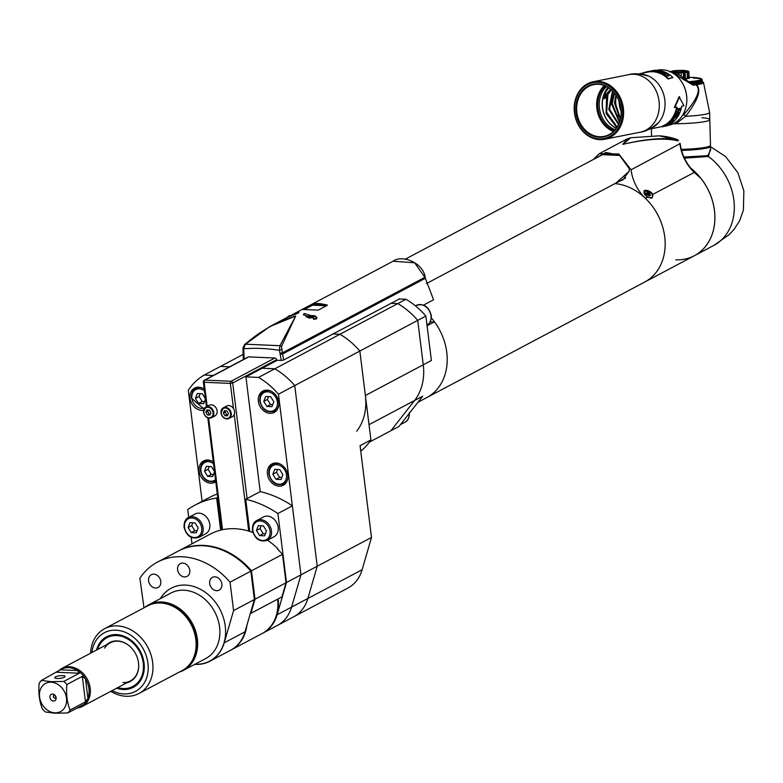 <?xml version="1.0" encoding="UTF-8"?>
<svg xmlns="http://www.w3.org/2000/svg" width="783" height="783" viewBox="0 0 783 783"><rect width="100%" height="100%" fill="white"/><g stroke="black" fill="none" stroke-linecap="round" stroke-linejoin="round"><path stroke-width="1.17" d="M431.325 317.947A53.469 43.036 62.1 0 1 426.735 397.607A53.469 43.036 62.1 0 0 434.448 321.842L427.068 325.757M614.998 183.604A53.469 43.036 62.1 0 1 662.535 226.473A53.469 43.036 62.1 0 1 644.693 282.056A53.469 43.036 -117.9 0 0 645.407 198.314A39.679 31.937 62.1 0 1 631.069 169.774L618.834 154.016L599.386 153.625L593.387 159.438M595.423 158.362L605.954 152.45L619.49 155.249L629.219 168.541L629.278 171.232L615.859 183.144M678.215 140.911A1.723 1.37 -83.8 0 0 677.334 139.619L678.215 140.911C664.982 137.749 646.523 138.894 622.837 144.346L627.105 138.924L599.386 153.625M627.105 138.924L630.648 137.739L659.051 135.841A76.489 61.563 62.1 0 1 677.334 139.619C664.033 137.319 645.867 138.894 622.837 144.346L630.697 137.73M417.965 402.256L694.433 255.689A53.469 43.036 -117.9 0 0 701.059 178.495L694.247 172.426L652.787 194.399L652.21 197.874L650.869 198.177L646.66 196.67L644.213 190.494L652.347 193.655L652.787 194.399M652.347 193.655A5.608 3.024 -147.7 0 0 644.419 190.621A5.608 3.024 32.3 0 0 644.008 190.925M677.667 139.697L659.051 135.841M619.519 181.206L622.876 179.904L629.307 170.841M619.833 155.445L601.52 154.652L598.721 156.61M644.194 192.011A4.825 2.603 32.3 0 0 644.047 192.207A4.825 2.603 32.3 0 0 643.9 192.52M650.614 198.177A4.825 2.603 32.3 0 0 651.613 197.913A4.825 2.603 -147.7 0 0 652.21 197.375A4.825 2.603 -147.7 0 0 652.317 197.15M644.311 191.786A4.825 2.603 32.3 0 1 644.908 191.248A4.825 2.603 -147.7 0 1 650.379 192.569A4.825 2.603 -147.7 0 1 652.474 196.944A4.825 2.603 -147.7 0 1 651.887 197.482A4.825 2.603 32.3 0 1 646.415 196.151A4.825 2.603 32.3 0 1 644.311 191.786L644.047 192.207M648.862 195.877L649.821 194.096L649.127 193.479L648.187 194.947L646.983 194.321M648.882 195.584L649.802 194.125L650.526 195.437L649.518 195.975L647.658 195.251L646.249 193.284L647.267 192.745L649.127 193.479M648.901 195.554L648.187 194.947M675.739 259.799A53.469 43.036 -117.9 0 0 694.394 255.708A53.469 43.036 -117.9 0 0 714.801 214.571A53.469 43.036 -117.9 0 0 689.666 167.317M684.44 158.156L708.39 156.473L710.572 148.3M683.931 157.04L707.842 155.651L710.612 150.023L710.514 146.392A29.323 3.23 -1.5 0 0 710.132 145.883M681.533 150.395A29.323 3.23 -1.5 0 0 710.514 146.392M675.944 123.743A29.323 3.23 -1.5 0 0 709.799 119.652A29.323 3.23 178.5 0 1 675.964 123.743L685.644 116.275C698.142 100.028 701.715 89.516 696.361 84.73A1.38 0.959 -97.7 0 0 695.421 83.752L692.583 84.29M682.14 115.904L683.999 114.308L685.644 116.275A29.323 3.23 -1.5 0 0 709.604 112.449L703.506 82.548A24.048 2.643 178.5 0 1 696.361 84.73L693.161 85.21L671.207 72.153M683.999 114.308C697.516 98.912 701.431 89.037 695.715 84.691A1.38 1.155 -101.3 0 0 694.648 83.879M675.964 123.743L673.165 123.783M672.088 71.087A7.761 0.852 178.5 0 0 674.995 72.085A7.761 0.852 -1.5 0 0 684.254 71.762A7.761 0.852 -1.5 0 0 686.221 70.705A7.761 0.852 -1.5 0 0 683.334 70.421A7.761 0.852 178.5 0 0 672.088 71.087L670.708 71.459M675.925 71.899A6.039 0.666 178.5 0 1 673.126 71.41A6.039 0.666 178.5 0 1 676.258 70.744A6.039 0.666 178.5 0 1 682.404 70.607A6.039 0.666 -1.5 0 1 685.203 71.087A6.039 0.666 -1.5 0 1 682.071 71.752A6.039 0.666 -1.5 0 1 675.925 71.899M672.333 72.408L673.625 72.809A9.748 1.077 178.5 0 0 673.948 72.819A9.748 1.077 -1.5 0 0 674.271 72.839L678.372 72.868A9.748 1.077 -1.5 0 0 679.135 72.848L683.334 72.643A9.748 1.077 -1.5 0 0 684.009 72.584L687.18 72.183A9.748 1.077 -1.5 0 0 687.591 72.095L688.883 71.615A9.748 1.077 -1.5 0 0 688.923 71.527L687.885 71.116M678.421 74.708L678.372 72.868M676.492 72.574L676.522 73.876M683.461 77.409L683.334 72.643M684.156 77.84L684.009 72.584M688.923 71.527L689.089 77.85A9.748 1.077 178.5 0 1 689.06 77.938L687.768 78.427A9.748 1.077 178.5 0 1 687.357 78.506L687.18 72.183M687.768 78.427L687.591 72.095M689.06 77.938L688.883 71.615M679.194 75.07L679.135 72.848M685.203 72.124L685.379 78.623M687.357 78.506L685.438 78.662M681.102 72.467L681.2 76.108M687.689 71.635L687.865 78.173M670.659 71.488L669.465 71.948M685.693 78.838A10.345 1.135 -1.5 0 0 689.079 77.458M689.51 82.401L689.617 81.618L690.4 82.381M690.929 82.822L691.086 81.51L691.81 83.595M692.329 84.055L692.25 81.363L693.082 82.068L693.141 84.045A22.854 2.515 178.5 0 0 693.611 83.987L693.484 81.236L694.325 81.931L694.384 83.898A22.854 2.515 178.5 0 0 694.824 83.85L694.638 81.089L695.5 81.775L695.549 83.752A22.854 2.515 178.5 0 0 695.97 83.693L695.725 80.943L696.586 81.618L696.645 83.595A22.854 2.515 178.5 0 0 697.027 83.536L696.723 80.786L697.604 81.461L697.653 83.429A22.854 2.515 178.5 0 0 698.005 83.37L697.643 80.62L698.524 81.285L698.573 83.262A22.854 2.515 178.5 0 0 698.886 83.204L698.475 80.453L699.346 81.119L699.395 83.086A22.854 2.515 178.5 0 0 699.679 83.027L699.209 80.287L700.08 80.943L700.129 82.92A22.854 2.515 178.5 0 0 700.374 82.851L699.855 80.111L700.707 80.766L700.756 82.734A22.854 2.515 178.5 0 0 700.961 82.675L700.394 79.944L701.235 80.58L701.284 82.558A22.854 2.515 178.5 0 0 701.451 82.489L700.834 79.768L701.646 80.404L701.705 82.381A22.854 2.515 178.5 0 0 701.832 82.313L701.167 79.592L701.96 80.218L702.018 82.195A22.854 2.515 178.5 0 0 702.106 82.127L701.402 79.416L702.165 80.042L702.214 82.019A22.854 2.515 178.5 0 0 702.263 81.951L701.519 79.24L702.253 79.866L702.302 81.843A22.854 2.515 178.5 0 0 702.312 81.775L701.637 79.073A22.257 2.447 178.5 0 1 701.627 79.249M702.312 81.775L702.253 79.807A22.854 2.515 178.5 0 1 702.253 79.807L701.637 79.093A22.257 2.447 178.5 0 0 701.548 78.926L701.539 78.907A22.257 2.447 178.5 0 0 701.353 78.76L701.323 78.74A22.257 2.447 178.5 0 0 701.049 78.603L701.734 79.289L701.049 78.603A22.257 2.447 178.5 0 0 700.638 78.447L700.589 78.427A22.257 2.447 178.5 0 0 700.119 78.3L700.071 78.28A22.257 2.447 178.5 0 0 699.513 78.153L699.806 78.74L699.444 78.143A22.257 2.447 178.5 0 0 698.798 78.026L699.043 78.613L698.045 77.908M698.72 78.016A22.257 2.447 178.5 0 0 697.986 77.899L698.739 78.564L697.907 77.889A22.257 2.447 178.5 0 0 697.095 77.781L697.222 78.369L696.136 77.683M696.997 77.771A22.257 2.447 178.5 0 0 696.107 77.683L696.85 78.329L696.107 77.683L696.185 78.261L696.009 77.674L694.913 77.576L695.059 78.173L694.932 77.576L693.777 77.488L693.865 78.085L693.787 77.488L689.069 77.223M702.018 79.455L701.353 78.76L702.018 79.455M701.343 79.132L700.638 78.447L701.343 79.132M700.844 78.975L700.119 78.3L700.844 78.975M699.513 78.153L700.247 78.829L698.867 78.036M699.542 78.692L698.798 78.026L699.542 78.692M697.839 78.447L697.095 77.781L697.839 78.447M695.04 77.586L695.774 78.231L695.04 77.586A22.257 2.447 178.5 0 1 696.009 77.674M693.904 77.497L694.629 78.134L693.904 77.497A22.257 2.447 178.5 0 1 694.932 77.576M692.691 77.419L693.405 78.055L692.691 77.419A22.257 2.447 178.5 0 1 693.787 77.488M691.086 81.51A22.257 2.447 178.5 0 0 692.25 81.393L692.329 84.035L693.141 84.045M693.601 83.898L694.384 83.898M694.824 83.752L695.549 83.752M695.96 83.605L696.645 83.595M697.027 83.448L697.653 83.429M698.005 83.282L698.573 83.262M698.886 83.106L699.395 83.086M690.968 81.501L690.998 82.881M681.259 149.367A29.323 3.23 -1.5 0 0 710.494 145.364L709.799 119.652A29.323 3.23 -1.5 0 0 701.979 117.675M686.476 104.403A27.601 23.089 -101.3 0 0 686.838 98.629A27.601 23.089 -101.3 0 0 682.12 82.567M618.785 116.285A24.576 20.564 78.7 0 1 618.041 114.944M616.035 96.984A24.576 20.564 -101.3 0 0 620.684 117.626M611.141 89.624A21.738 18.185 -101.3 0 0 609.184 92.423L607.001 93.334L603.184 98.795L606.12 91.337L608.763 87.833M614.146 92.658L611.406 103.571L619.412 122.354M607.001 93.334L610.662 89.233M606.463 90.936L605.748 91.073A24.498 20.495 78.7 0 1 606.825 89.399L608.283 87.52M608.352 87.569L606.825 89.399M617.131 127.012L606.668 112.302L607.99 93.206M620.273 119.584L614.469 102.955L615.908 94.997M612.531 90.906L608.773 109.375L618.501 124.526M606.766 94.361L606.091 113.232L616.838 127.472M616.26 128.314A24.665 20.642 78.7 0 1 602.196 104.805A24.665 20.642 -101.3 0 1 608.107 87.412M616.319 128.226A24.576 20.564 78.7 0 1 602.313 104.795A24.576 20.564 78.7 0 1 605.386 91.484L605.748 91.073M606.13 90.231A24.576 20.564 78.7 0 1 608.205 87.471M612.932 91.308L609.556 109.209L618.736 124.017M620.479 118.722L615.252 102.798L616.387 95.741M619.637 121.717L612.189 103.415L614.586 93.187M603.184 98.795L604.779 98.482L611.415 89.869M616.789 127.541L606.081 113.466L606.61 94.557M606.12 91.337L605.386 91.484M606.571 86.551A24.665 20.642 -101.3 0 0 599.23 105.392A24.665 20.642 78.7 0 0 615.174 129.694M614.342 130.624A25.467 21.307 78.7 0 1 597.82 105.509A25.467 21.307 -101.3 0 1 605.445 86.013M620.41 119.016A26.387 22.081 78.7 0 1 604.065 136.389A26.387 22.081 78.7 0 1 576.66 109.542A26.387 22.081 78.7 0 1 593.749 84.623A26.387 22.081 78.7 0 1 615.507 94.41M575.769 109.61A26.886 22.501 78.7 0 1 590.069 85.132A26.886 22.501 78.7 0 1 615.428 94.303A26.886 22.501 78.7 0 1 621.115 111.587A26.886 22.501 78.7 0 1 620.381 119.143A26.886 22.501 78.7 0 1 595.892 136.898A26.886 22.501 78.7 0 1 575.769 109.61M622.436 111.646A28.462 23.813 78.7 0 1 599.201 138.885A28.462 23.813 78.7 0 1 574.448 109.551A28.462 23.813 78.7 0 1 597.683 82.323A28.462 23.813 78.7 0 1 622.436 111.646M623.63 111.587A29.323 24.537 78.7 0 1 604.642 139.266A29.323 24.537 78.7 0 1 574.184 109.434A29.323 24.537 78.7 0 1 593.171 81.755A29.323 24.537 78.7 0 1 623.63 111.587M656.947 70.274L657.612 70.137A28.119 23.529 -101.3 0 1 662.359 69.775A28.119 23.529 78.7 0 1 686.622 95.918A28.119 23.529 78.7 0 1 668.604 125.29L667.938 125.417M651.025 128.295A28.119 23.529 78.7 0 0 664.454 97.66A28.119 23.529 78.7 0 0 640.592 74.111A28.119 23.529 -101.3 0 0 640.23 74.101M652.102 70.715A28.638 23.96 -101.3 0 1 652.405 70.646A28.638 23.96 -101.3 0 1 657.231 70.284A28.638 23.96 -101.3 0 1 672.969 77.654L668.105 78.975A28.119 23.529 -101.3 0 0 652.63 71.713A28.119 23.529 -101.3 0 0 647.884 72.075L638.497 73.945M662.32 126.758A28.638 23.96 -101.3 0 0 674.682 114.788A28.638 23.96 -101.3 0 0 677.08 107.134L674.32 107.486L679.125 96.73L683.98 105.754L681.68 106.214A28.638 23.96 -101.3 0 1 679.292 113.868A28.638 23.96 -101.3 0 1 666.93 125.848L662.32 126.758L662.124 126.278A28.119 23.529 -101.3 0 0 674.29 114.514A28.119 23.529 -101.3 0 0 676.6 107.232M668.105 78.975L668.369 78.574A28.638 23.96 -101.3 0 0 652.63 71.194A28.638 23.96 -101.3 0 0 647.795 71.566A28.638 23.96 -101.3 0 0 645.662 72.114L642.442 73.162M645.809 72.613L645.662 72.114M643.489 73.073L643.362 72.574M672.969 77.654L668.369 78.574M648.089 71.507A28.638 23.96 -101.3 0 1 648.373 71.449A28.638 23.96 -101.3 0 1 648.422 71.439L651.113 71.096A28.638 23.96 -101.3 0 1 652.092 71.067L655.518 70.382A28.638 23.96 -101.3 0 0 654.862 70.401L651.887 71.067M651.877 70.999L652.161 70.705A28.638 23.96 -101.3 0 0 651.799 70.773A28.638 23.96 -101.3 0 0 651.339 70.871M656.389 70.392L655.958 70.48A28.638 23.96 -101.3 0 1 659.237 70.842L658.072 71.077A28.638 23.96 -101.3 0 0 655.224 70.734L654.794 70.813A28.638 23.96 -101.3 0 1 657.632 71.165L656.683 71.351A28.638 23.96 -101.3 0 0 653.404 70.989L652.963 71.077A28.638 23.96 -101.3 0 1 656.898 71.576L660.323 70.891A28.638 23.96 -101.3 0 0 656.389 70.392L656.399 70.499M658.572 71.635L659.169 72.212A28.638 23.96 -101.3 0 1 661.694 73.25L665.119 72.565A28.638 23.96 -101.3 0 0 664.493 72.281L662.966 72.584A28.638 23.96 -101.3 0 0 661.058 71.84L658.532 71.889M663.69 73.426L667.556 73.905A28.638 23.96 -101.3 0 1 668.349 74.424L669.083 75.422L667.625 76L664.924 75.099A28.638 23.96 -101.3 0 0 664.141 74.591L663.426 73.553L665.09 73.661M659.423 72.105A28.638 23.96 -101.3 0 1 661.439 72.888L662.526 72.672A28.638 23.96 -101.3 0 0 660.519 71.889L659.217 71.811L659.394 72.29M667.057 75.559L668.339 75.217L667.909 74.512A28.638 23.96 -101.3 0 0 667.126 73.993L664.297 73.759L664.571 74.502A28.638 23.96 -101.3 0 1 665.364 75.021L666.862 75.941M668.153 74.865L668.868 75.853M664.111 73.876L663.925 74.493M667.928 75.775L666.979 75.961M674.78 107.594L679.566 96.73M676.473 112.772L680.437 109.248A28.638 23.96 -101.3 0 0 680.711 108.162L677.285 108.837A28.638 23.96 -101.3 0 1 677.109 109.571L680.016 108.984L676.169 112.517A28.638 23.96 -101.3 0 1 675.768 113.535L679.194 112.86A28.638 23.96 -101.3 0 0 679.468 112.175L676.15 112.576M678.792 113.75L678.362 113.838A28.638 23.96 -101.3 0 1 676.649 116.99L675.475 117.215A28.638 23.96 -101.3 0 0 676.992 114.504L676.551 114.592A28.638 23.96 -101.3 0 1 675.044 117.303L674.094 117.489A28.638 23.96 -101.3 0 0 675.807 114.338L675.377 114.426A28.638 23.96 -101.3 0 1 673.272 118.174L676.698 117.489A28.638 23.96 -101.3 0 0 678.792 113.75M673.82 118.722L671.804 120.132A28.638 23.96 -101.3 0 1 669.925 122.148L673.351 121.463A28.638 23.96 -101.3 0 0 673.84 120.983L672.313 121.287A28.638 23.96 -101.3 0 0 673.693 119.76L672.108 119.819M674.055 118.996L673.693 119.76M671.285 123.205A28.638 23.96 -101.3 0 1 670.561 123.724L667.899 124.898L666.431 125.074L667.136 124.409A28.638 23.96 -101.3 0 0 667.86 123.89L670.424 122.53L671.794 122.314L671.168 122.99M672.235 119.975A28.638 23.96 -101.3 0 1 670.777 121.59L671.873 121.375A28.638 23.96 -101.3 0 0 673.331 119.75L673.478 119.496M668.3 123.802A28.638 23.96 -101.3 0 1 667.576 124.321L670.121 123.812A28.638 23.96 -101.3 0 0 670.855 123.293L671.002 122.745L668.212 123.655M679.194 112.86L678.792 112.605A28.119 23.529 -101.3 0 0 678.93 112.282M678.792 112.605L675.915 113.183M680.016 108.984L677.178 109.287M680.437 109.248L680.016 109.062A28.119 23.529 -101.3 0 0 680.221 108.26M680.016 109.062L678.107 110.785M676.698 117.489L673.576 117.704M673.723 118.634L673.37 119.388M671.599 122.197L671.041 122.765M625.705 177.907L426.383 283.593M405.144 259.242L604.965 153.331M398.831 298.959L405.946 299.263L397.803 303.579A70.724 56.924 62.1 0 1 417.721 320.364L423.26 364.8A53.469 43.036 62.1 0 1 414.579 400.514L390.893 430.728L414.579 400.514A53.469 43.036 -117.9 0 0 423.26 364.8L417.721 320.364A70.724 56.924 -117.9 0 0 397.803 303.579L390.697 303.266L397.803 303.579L339.93 334.263L332.814 333.959L339.93 334.263A70.724 56.924 -117.9 0 1 359.847 351.048A70.724 56.924 -117.9 0 0 339.93 334.263L274.813 368.783L262.197 368.235L277.26 360.249M405.946 299.263A70.724 56.924 62.1 0 1 425.864 316.048L359.847 351.048L365.377 395.484A53.469 43.036 -117.9 0 1 356.696 431.198M369.018 424.67L422.712 396.198L399.036 426.412L369.351 442.15M425.864 316.048L431.394 360.483L365.377 395.484M430.21 321.764A12.078 9.719 -117.9 0 0 434.448 321.842M248.084 394.25L245.921 376.868L258.537 377.416A70.724 56.924 62.1 0 1 278.454 394.201L294.731 385.569A70.724 56.924 -117.9 0 0 274.813 368.783A70.724 56.924 62.1 0 1 294.731 385.569L359.847 351.048L370.917 439.909L360.063 445.664L371.494 537.451L362.137 569.701A41.401 33.317 -117.9 0 1 347.799 588.111L293.537 616.877A41.401 33.317 -117.9 0 0 307.866 598.476L317.232 566.217L294.731 385.569L317.232 566.217L371.494 537.451M202.122 501.345L188.282 390.277A70.724 56.924 62.1 0 1 204.216 375.047L220.493 366.424L229.625 366.816L220.493 366.424L243.219 354.376M370.917 439.909A70.724 56.924 62.1 0 1 360.748 451.174M278.454 394.201L300.956 574.849L291.589 607.099A41.401 33.317 62.1 0 1 277.26 625.509L293.537 616.877A41.401 33.317 62.1 0 0 307.866 598.476L362.137 569.701M204.216 375.047L213.348 375.449M258.361 401.288A12.078 9.719 -117.9 0 0 274.197 412.396A12.078 9.719 -117.9 0 0 278.719 402.178A12.078 9.719 -117.9 0 0 262.882 391.06A12.078 9.719 -117.9 0 0 258.361 401.288M204.236 389.073A12.078 9.719 -117.9 0 0 194.536 388.084A12.078 9.719 -117.9 0 0 190.005 398.312A12.078 9.719 -117.9 0 0 203.6 410.204M213.309 461.931A12.078 9.719 -117.9 0 0 203.609 460.942A12.078 9.719 -117.9 0 0 199.078 471.16A12.078 9.719 -117.9 0 0 214.914 482.269A12.078 9.719 -117.9 0 0 215.775 481.741M267.434 474.136A12.078 9.719 -117.9 0 0 283.27 485.254A12.078 9.719 -117.9 0 0 287.792 475.027A12.078 9.719 -117.9 0 0 271.955 463.918A12.078 9.719 -117.9 0 0 267.434 474.136M277.123 614.772L291.589 607.099L300.956 574.849L317.232 566.217L307.866 598.476L291.589 607.099A41.401 33.317 62.1 0 1 277.26 625.509L262.785 633.183A41.401 33.317 -117.9 0 0 277.123 614.772L286.48 582.523L277.887 513.511A103.493 83.301 -117.9 0 0 245.735 499.28L249.738 531.403M245.921 376.868L262.197 368.235L274.813 368.783L258.537 377.416M286.48 582.523L300.956 574.849L292.353 505.838A103.493 83.301 -117.9 0 0 260.21 491.607L245.735 499.28M217.302 493.936A103.493 83.301 -117.9 0 0 209.384 497.489L194.918 505.162A103.493 83.301 -117.9 0 0 187.714 509.576L188.693 517.406M191.179 537.344L191.982 543.813M220.649 530.13L216.656 498.017A103.493 83.301 -117.9 0 0 194.918 505.162M217.733 497.44L216.656 498.017M292.353 505.838L277.887 513.511M245.02 631.793A41.401 33.317 62.1 0 1 230.682 650.203L209.883 661.224A41.401 33.317 -117.9 0 0 224.212 642.823L233.579 610.574L230.036 582.19A70.724 56.924 62.1 0 0 157.363 562.165L178.162 551.134A70.724 56.924 62.1 0 1 250.844 571.159L254.377 599.543L245.02 631.793L224.212 642.823M194.781 664.356A41.401 33.317 -117.9 0 0 209.883 661.224M144.013 607.804L139.873 578.255A70.724 56.924 62.1 0 1 157.363 562.165M189.78 570.278A7.223 5.814 -117.9 0 0 180.305 563.633A7.223 5.814 -117.9 0 0 177.594 569.75A7.223 5.814 -117.9 0 0 187.068 576.396A7.223 5.814 -117.9 0 0 189.78 570.278M221.863 584.03A7.223 5.814 -117.9 0 0 212.389 577.374A7.223 5.814 -117.9 0 0 209.678 583.492A7.223 5.814 -117.9 0 0 219.152 590.147A7.223 5.814 -117.9 0 0 221.863 584.03M160.779 581.368A7.223 5.814 -117.9 0 0 151.305 574.712A7.223 5.814 -117.9 0 0 148.604 580.829A7.223 5.814 -117.9 0 0 158.078 587.485A7.223 5.814 -117.9 0 0 160.779 581.368M250.844 571.159L230.036 582.19M254.377 599.543L233.579 610.574M148.701 604.828L170.948 593.034A37.085 29.852 62.1 0 1 183.888 590.206A37.085 29.852 62.1 0 1 217.86 619.333A37.085 29.852 62.1 0 1 205.694 658.572L183.447 670.365A37.085 29.852 62.1 0 0 195.613 631.127A37.085 29.852 62.1 0 0 161.641 602A37.085 29.852 -117.9 0 0 148.701 604.828A37.085 29.852 -117.9 0 0 144.894 607.334M183.447 670.365A37.085 29.852 62.1 0 1 179.229 672.108M110.775 691.32A36.654 29.5 -117.9 0 0 126.141 696.273A36.654 29.5 -117.9 0 0 138.924 693.474A36.654 29.5 -117.9 0 0 150.953 654.696A36.654 29.5 -117.9 0 0 117.372 625.901A36.654 29.5 -117.9 0 0 104.589 628.7A36.654 29.5 -117.9 0 0 90.574 653.218M112.086 690.616A33.209 26.73 -117.9 0 0 123.92 693.924A33.209 26.73 -117.9 0 0 147.948 663.27A33.209 26.73 -117.9 0 0 115.982 630.178A33.209 26.73 -117.9 0 0 91.895 652.523M116.687 688.179A28.599 23.02 -117.9 0 0 123.371 689.5A28.599 23.02 -117.9 0 0 144.199 669.318A28.599 23.02 -117.9 0 0 127.541 637.891A28.599 23.02 -117.9 0 0 116.53 634.602A28.599 23.02 -117.9 0 0 96.495 650.076M127.864 638.076A27.601 22.218 62.1 0 0 117.558 635.082A27.601 22.218 -117.9 0 0 107.927 637.186L107.017 637.665A27.601 22.218 62.1 0 1 116.647 635.561A27.601 22.218 -117.9 0 1 141.929 657.24A27.601 22.218 -117.9 0 1 132.875 686.437L133.776 685.957A27.601 22.218 62.1 0 0 144.229 668.946M178.485 550.968A70.724 56.924 62.1 0 1 178.798 550.801A70.724 56.924 62.1 0 1 251.47 570.827L255.013 599.21L250.903 613.343L250.374 613.314M250.903 613.343L281.929 596.891L286.03 582.758L282.497 554.374A70.724 56.924 62.1 0 0 277.397 548.942L277.848 548.697A70.724 56.924 62.1 0 0 267.532 540.211M255.013 599.21L286.03 582.758M251.47 570.827L282.497 554.374M178.798 550.801L210.275 534.114A70.724 56.924 62.1 0 1 252.909 532.509M246.88 625.372A41.401 33.317 62.1 0 1 231.318 649.861A41.401 33.317 62.1 0 1 230.995 650.027M277.652 599.161A41.401 33.317 62.1 0 1 262.06 633.564L231.318 649.861M198.911 537.373A11.216 9.024 -117.9 0 0 203.11 527.879A11.216 9.024 -117.9 0 0 188.409 517.563C185.444 518.835 183.995 522.055 184.054 527.223C186.491 536.032 191.444 539.418 198.911 537.373L205.606 533.82A11.216 9.024 62.1 0 0 209.805 524.326A11.216 9.024 -117.9 0 0 195.104 514.01L188.409 517.563A11.216 9.024 -117.9 0 0 184.211 527.057M189.975 522.672L188.077 527.536L191.218 532.606L196.259 532.832L198.158 527.967L195.016 522.897L189.975 522.672M192.794 522.799L191.698 525.618L194.83 530.688L197.052 530.786M188.077 527.536L191.698 525.618M191.218 532.606L194.83 530.688M267.267 540.348A11.216 9.024 -117.9 0 0 271.466 530.854A11.216 9.024 -117.9 0 0 256.755 520.538C253.8 521.821 252.341 525.041 252.4 530.199C254.847 539.007 259.799 542.394 267.267 540.348L273.952 536.795A11.216 9.024 62.1 0 0 278.161 527.302A11.216 9.024 -117.9 0 0 263.45 516.986L256.755 520.538A11.216 9.024 -117.9 0 0 252.557 530.032M258.331 525.657L256.433 530.512L259.565 535.592L264.605 535.807L266.504 530.952L263.372 525.873L258.331 525.657M261.15 525.775L260.044 528.594L263.186 533.673L265.408 533.761M256.433 530.512L260.044 528.594M259.565 535.592L263.186 533.673M265.672 396.511L263.773 401.366L266.915 406.446L271.946 406.661L273.844 401.806L270.712 396.727L265.672 396.511M268.491 396.629L267.394 399.447L270.526 404.527L272.748 404.625M263.773 401.366L267.394 399.447M266.915 406.446L270.526 404.527M205.44 398.743L202.357 393.751L197.326 393.536L195.417 398.39L198.559 403.47L203.6 403.685L205.459 398.919M200.145 393.653L199.039 396.472L202.18 401.552L204.392 401.65M195.417 398.39L199.039 396.472M198.559 403.47L202.18 401.552M274.745 469.36L272.846 474.224L275.988 479.294L281.019 479.519L282.927 474.655L279.785 469.585L274.745 469.36M277.564 469.487L276.468 472.306L279.6 477.376L281.821 477.473M272.846 474.224L276.468 472.306M275.988 479.294L279.6 477.376M214.513 471.591L211.43 466.609L206.399 466.384L204.5 471.239L207.632 476.318L212.673 476.544L214.542 471.767M209.218 466.511L208.112 469.32L211.253 474.4L213.465 474.498M204.5 471.239L208.112 469.32M207.632 476.318L211.253 474.4M132.875 686.437A27.601 22.218 -117.9 0 1 123.244 688.541A27.601 22.218 62.1 0 1 117.793 687.591M97.601 649.499A27.601 22.218 62.1 0 1 107.017 637.665M106.694 644.673A22.012 17.715 62.1 0 1 117.313 640.915A22.012 17.715 -117.9 0 1 129.185 645.799A22.012 17.715 -117.9 0 1 138.581 663.524A22.012 17.715 -117.9 0 1 126.885 682.776M104.628 648.109A21.562 17.353 62.1 0 1 117.734 641.16A21.562 17.353 -117.9 0 1 129.273 645.867M122.892 682.551A21.562 17.353 -117.9 0 0 138.571 663.416M76.949 708.086A21.562 17.353 -117.9 0 0 82.117 706.511A21.562 17.353 -117.9 0 0 89.193 683.696A21.562 17.353 -117.9 0 0 69.442 666.764A21.562 17.353 -117.9 0 0 61.916 668.408A21.562 17.353 -117.9 0 0 58.05 671.423M77.184 707.959A21.131 17.011 -117.9 0 0 81.931 706.07A21.131 17.011 62.1 0 0 87.931 698.416A21.131 17.011 -117.9 0 0 85.484 678.822A21.131 17.011 62.1 0 0 77.507 670.561A21.131 17.011 -117.9 0 0 68.581 667.654A21.131 17.011 -117.9 0 0 60.291 669.808L41.421 680.437A21.131 17.011 -117.9 0 0 39.15 683.344C38.308 692.847 39.365 701.343 42.331 708.85A21.131 17.011 -117.9 0 0 45.355 711.982L55.133 713.225L67.759 712.961A21.131 17.011 -117.9 0 0 70.03 710.054C67.074 702.566 66.017 694.061 66.858 684.548A21.131 17.011 -117.9 0 0 63.824 681.416L51.208 681.68L41.421 680.437M60.291 669.808L77.507 670.561L79.269 673.233L63.824 681.416M82.293 676.365L85.484 678.822L87.931 698.416L85.464 701.871L82.293 676.365L66.858 684.548M83.429 704.69L67.759 712.961M83.194 704.778L81.931 706.07L80.835 706.021M85.464 701.871L70.03 710.054M62.64 675.621A5.178 1.312 -7.1 0 0 57.355 676.209A5.178 1.312 -7.1 0 0 54.79 677.696A5.178 1.312 -7.1 0 0 57.208 678.499A5.178 1.312 -7.1 0 0 62.493 677.902A5.178 1.312 -7.1 0 0 65.058 676.424A5.178 1.312 -7.1 0 0 62.64 675.621M54.927 712.843A15.954 12.841 -117.9 0 0 66.477 698.113A15.954 12.841 -117.9 0 0 51.12 682.208A15.954 12.841 -117.9 0 0 39.571 696.939A15.954 12.841 -117.9 0 0 54.927 712.843M53.459 701.049A3.67 2.946 -117.9 0 0 56.131 698.465A3.67 2.946 -117.9 0 0 53.998 694.433A3.67 2.946 -117.9 0 0 52.588 694.012A3.67 2.946 -117.9 0 0 49.936 697.399A3.67 2.946 -117.9 0 0 53.459 701.049M54.712 694.952A1.723 1.39 -117.9 0 0 54.585 694.942A1.723 1.39 62.1 0 0 54.996 698.25A1.723 1.39 -117.9 0 0 56.102 697.584M56.004 697.095A1.723 1.39 62.1 0 1 55.055 695.314M243.141 347.877A1.723 0.617 5.7 0 0 242.887 348.161L244.697 344.383A1.723 1.037 46 0 0 244.492 344.882L269.822 326.58L295.7 316.009L281.498 346.497L282.438 352.839L424.905 277.309L414.647 262.775L393.095 261.219L294.584 313.445L299.037 312.309L298.029 313.22L287.899 316.988L269.802 326.58L244.697 344.383A1.723 1.037 46 0 1 245.294 344.197C260.514 330.798 277.319 321.402 295.7 316.009L279.932 345.704L279.443 350.334L281.293 360.425L276.624 360.219M291.951 315.03L294.584 313.445M316.048 319.18L303.305 314.717L304.274 313.494L316.939 317.34L316.048 319.18M327.255 305.341L318.211 310.137L302.483 309.451L312.642 304.196L326.981 304.812L327.186 305.556M244.688 358.829L243.572 358.262M280.079 353.221L282.438 352.839L283.671 360.014L281.293 360.425M283.671 360.014L399.359 298.979M423.505 305.125L433.567 299.791L425.316 278.171L433.567 299.791M244.139 358.81L243.699 348.778L245.294 344.197L279.932 345.704A1.723 1.302 -149.4 0 1 281.498 346.497M312.642 304.196L312.74 304.411C314.786 303.001 319.513 303.207 326.922 305.027L326.619 305.673M305.801 308.766L312.603 305.184L326.433 305.771M303.344 309.275L311.634 304.881L312.74 304.411L312.603 305.184M310.166 317.595L312.779 316.929L312.877 316.156L307.739 316.714L307.65 317.487L310.166 317.595M307.739 316.714L307.836 317.497M310.362 316.048L310.538 317.506M247.095 498.565L232.698 382.995L230.339 383.406A1.723 0.93 -87.5 0 1 231.044 381.272A1.723 1.39 62.1 0 1 232.698 382.995L276.565 359.74L276.663 360.562M203.609 381.722A1.723 1.39 62.1 0 1 204.255 380.264L248.123 357.009A1.723 1.39 62.1 0 1 248.72 356.882L274.902 358.017L231.044 381.272L204.862 380.127A1.723 0.93 92.5 0 0 204.167 382.27L203.355 381.996L206.438 406.739M274.902 358.017A1.723 1.39 62.1 0 1 276.565 359.74M260.21 491.607L247.046 385.97M221.08 413.062A6.039 4.855 -117.9 0 0 228.979 418.465L232.316 416.703A6.039 4.855 62.1 0 0 234.577 411.584A6.039 4.855 -117.9 0 0 226.659 406.034L223.321 407.796A6.039 4.855 -117.9 0 0 221.06 412.915M224.3 410.742L223.351 413.17L224.917 415.714L227.432 415.822L228.382 413.395L226.816 410.85L224.3 410.742M225.71 410.801L225.152 412.21L226.727 414.755L227.833 414.804M223.351 413.17L225.152 412.21M224.917 415.714L226.727 414.755M203.629 412.298A6.039 4.855 -117.9 0 0 211.527 417.711L214.865 415.939A6.039 4.855 62.1 0 0 217.126 410.83A6.039 4.855 -117.9 0 0 209.208 405.271L205.87 407.043A6.039 4.855 -117.9 0 0 203.609 412.152M206.849 409.989L205.9 412.416L207.466 414.951L209.981 415.059L210.93 412.631L209.364 410.096L206.849 409.989M208.258 410.047L207.701 411.457L209.276 413.992L210.382 414.041M205.9 412.416L207.701 411.457M207.466 414.951L209.276 413.992M679.81 143.211L679.908 143.886A39.679 31.937 -117.9 0 0 694.247 172.426M631.069 169.774L680.163 143.612C681.973 156.13 687.66 166.476 697.203 174.668M645.407 198.314L647.521 197.199M650.262 194.957L649.949 195.456M647.012 193.254L646.631 193.851M648.03 192.961L647.101 194.438M710.524 146.656L725.626 156.571L737.831 172.671L743.85 190.788L743.41 210.069L739.602 220.855L733.935 229.536L729.081 234.694L713.812 245.412A53.469 43.036 -117.9 0 0 713.842 245.402A53.469 43.036 -117.9 0 0 734.219 203.815A53.469 43.036 -117.9 0 0 708.39 156.483M708.39 156.473A1.037 0.871 49.4 0 1 707.842 155.651M709.77 146.098A28.717 3.161 178.5 0 1 681.513 150.326M707.264 146.93A28.031 3.083 178.5 0 1 704.817 147.517A28.031 3.083 178.5 0 1 681.308 149.573M697.526 83.429A22.756 2.506 178.5 0 1 697.027 83.517M696.518 83.595A22.756 2.506 178.5 0 1 695.97 83.673M690.958 81.52A22.257 2.447 178.5 0 1 689.735 81.638M693.484 81.256A22.257 2.447 178.5 0 1 692.378 81.383M694.658 81.119A22.257 2.447 178.5 0 1 693.601 81.246M695.744 80.962A22.257 2.447 178.5 0 1 694.766 81.099M696.762 80.806A22.257 2.447 178.5 0 1 695.852 80.952M697.692 80.649A22.257 2.447 178.5 0 1 696.85 80.796M698.524 80.483A22.257 2.447 178.5 0 1 697.77 80.629M699.268 80.306A22.257 2.447 178.5 0 1 698.602 80.463M699.924 80.14A22.257 2.447 178.5 0 1 699.336 80.297M700.472 79.964A22.257 2.447 178.5 0 1 699.982 80.12M701.255 79.612A22.257 2.447 178.5 0 1 700.951 79.768A22.257 2.447 178.5 0 1 700.521 79.944M690.919 82.284A22.854 2.515 178.5 0 1 690.4 82.332M692.27 82.156A22.854 2.515 178.5 0 1 691.771 82.205M619.05 101.124A24.665 20.642 -101.3 0 0 619.059 101.438A24.665 20.642 -101.3 0 0 621.115 111.45M605.22 85.915A25.702 21.503 -101.3 0 0 597.615 105.499A25.702 21.503 -101.3 0 0 614.166 130.8M604.339 85.562A26.387 22.081 -101.3 0 0 596.666 105.548A26.387 22.081 -101.3 0 0 613.49 131.466M604.642 139.266L640.308 132.161A29.323 24.537 78.7 0 0 659.296 104.472A29.323 24.537 -101.3 0 0 628.847 74.639L628.847 74.639C633.535 73.171 639.868 73.631 647.844 76.01M652.63 71.713L652.63 71.194M409.147 413.512A11.216 9.024 62.1 0 1 404.88 422.262L400.446 424.611M415.44 305.859L416.282 305.419A11.216 9.024 62.1 0 1 430.983 315.735A11.216 9.024 62.1 0 1 426.989 325.121M278.239 598.848A41.225 33.18 62.1 0 1 267.081 630.119M160.319 598.672A41.225 33.18 62.1 0 1 185.561 585.077A41.225 33.18 62.1 0 1 225.25 626.165A41.225 33.18 62.1 0 1 195.417 664.219A41.225 33.18 62.1 0 1 195.055 664.209M146.049 606.727A36.791 29.617 62.1 0 1 161.102 602.577A36.791 29.617 62.1 0 1 195.27 633.007A36.791 29.617 62.1 0 1 180.384 671.501M104.589 628.7L147.772 605.807A36.654 29.5 62.1 0 1 160.564 603.008A36.654 29.5 62.1 0 1 194.135 631.803A36.654 29.5 62.1 0 1 182.116 670.581L138.924 693.474M201.701 528.124A10.179 8.192 -117.9 0 0 191.904 517.984A10.179 8.192 -117.9 0 0 184.534 527.38A10.179 8.192 -117.9 0 0 194.331 537.52A10.179 8.192 -117.9 0 0 201.701 528.124M270.047 531.099A10.179 8.192 -117.9 0 0 260.25 520.959A10.179 8.192 -117.9 0 0 252.889 530.355A10.179 8.192 -117.9 0 0 262.687 540.495A10.179 8.192 -117.9 0 0 270.047 531.099M271.603 391.451A11.216 9.024 -117.9 0 0 264.106 391.392A11.216 9.024 -117.9 0 0 259.897 400.886M277.388 401.963A10.179 8.192 -117.9 0 0 267.59 391.813A10.179 8.192 -117.9 0 0 260.23 401.209A10.179 8.192 -117.9 0 0 270.027 411.359A10.179 8.192 -117.9 0 0 277.388 401.963M266.474 390.14L264.106 391.392C261.14 392.674 259.682 395.895 259.75 401.053C262.188 409.861 267.14 413.248 274.608 411.202A11.216 9.024 -117.9 0 0 278.768 404.958M203.257 388.476A11.216 9.024 -117.9 0 0 195.75 388.417A11.216 9.024 -117.9 0 0 191.551 397.911M204.461 390.883A10.179 8.192 -117.9 0 0 195.456 389.748A10.179 8.192 -117.9 0 0 191.874 398.234A10.179 8.192 -117.9 0 0 204.882 407.777M280.676 464.309A11.216 9.024 -117.9 0 0 273.179 464.25A11.216 9.024 -117.9 0 0 268.97 473.744M286.47 474.811A10.179 8.192 -117.9 0 0 276.673 464.671A10.179 8.192 -117.9 0 0 269.303 474.067A10.179 8.192 -117.9 0 0 279.1 484.207A10.179 8.192 -117.9 0 0 286.47 474.811M275.547 462.988L273.179 464.25C270.213 465.523 268.765 468.743 268.823 473.911C271.261 482.719 276.213 486.106 283.681 484.06A11.216 9.024 -117.9 0 0 287.841 477.816M212.33 461.324A11.216 9.024 -117.9 0 0 204.823 461.265A11.216 9.024 -117.9 0 0 200.624 470.759M213.534 463.732A10.179 8.192 -117.9 0 0 204.529 462.606A10.179 8.192 -117.9 0 0 200.957 471.092A10.179 8.192 -117.9 0 0 206.692 479.979A10.179 8.192 -117.9 0 0 215.521 479.627M215.325 481.085A11.216 9.024 -117.9 0 0 215.677 480.889L215.325 481.085C207.857 483.121 202.905 479.744 200.468 470.926C200.409 465.768 201.857 462.547 204.823 461.265L207.201 460.012M79.269 673.233L56.856 672.254M280.206 354.386L282.575 354.004L425.061 278.454L425.159 277.016C422.957 262.599 401.875 254.377 393.095 261.219M243.17 351.127L242.887 348.151A1.723 0.617 5.7 0 0 243.699 348.778A202.689 164.009 63.6 0 1 279.443 350.334L281.714 349.551M243.307 352.291L242.916 351.381L243.719 351.636M243.317 358.516L243.043 352.546L243.856 352.8M312.388 305.272A0.685 0.558 62.1 0 1 311.634 304.881L311.536 304.656M313.621 319.425A6.039 1.527 -7.1 0 0 315.559 318.701A6.039 1.527 -7.1 0 0 316.459 317.732C315.989 315.216 312.505 314.903 306.026 316.792L305.938 316.841M308.698 318.035A4.316 1.096 -7.1 0 0 313.895 316.978A4.316 1.096 -7.1 0 0 312.525 315.627A4.316 1.096 -7.1 0 0 306.623 316.665A4.316 1.096 -7.1 0 0 306.182 316.968M293.498 314.893A4.316 1.096 -7.1 0 0 289.172 315.901A4.316 1.096 -7.1 0 0 288.545 316.665M233.471 408.569L230.339 383.406L204.167 382.27L207.162 406.348M203.355 381.996A1.723 1.723 0 0 1 204.255 380.264A1.723 1.39 62.1 0 1 204.862 380.127L248.72 356.882M208.63 418.102L222.529 529.7M248.74 531.089L234.215 414.54M231.239 413.355A6.039 4.855 -117.9 0 0 223.321 407.796L220.972 412.993C222.313 417.76 224.975 419.58 228.979 418.465A6.039 4.855 -117.9 0 0 231.239 413.355M230.505 413.483A5.501 4.434 -117.9 0 0 225.21 408.002A5.501 4.434 -117.9 0 0 221.227 413.081A5.501 4.434 -117.9 0 0 226.522 418.562A5.501 4.434 -117.9 0 0 230.505 413.483M213.788 412.592A6.039 4.855 -117.9 0 0 205.87 407.043L203.521 412.24C204.862 416.996 207.524 418.817 211.527 417.711A6.039 4.855 -117.9 0 0 213.788 412.592M213.054 412.729A5.501 4.434 -117.9 0 0 207.759 407.238A5.501 4.434 -117.9 0 0 203.776 412.318A5.501 4.434 -117.9 0 0 209.071 417.809A5.501 4.434 -117.9 0 0 213.054 412.729M646.709 193.92L647.208 193.117M713.842 245.402L694.394 255.708M702.302 81.383L703.506 82.548M709.604 112.449L709.799 119.652M671.041 72.075L679.546 75.246L692.828 84.525M686.221 70.705L687.983 71.087M700.139 78.29L699.611 78.173M697.927 77.889L697.124 77.791M651.564 135.704L651.378 128.725M593.171 81.755L628.847 74.639M657.329 123.606C651.035 128.784 645.368 131.642 640.308 132.161M662.242 126.552L649.489 129.097M652.405 70.646L651.799 70.773M648.373 71.449L647.795 71.566M409.372 412.445C409.519 417.486 408.021 420.755 404.88 422.262M416.282 305.419C423.897 303.334 428.898 306.662 431.276 315.422C431.423 320.453 429.926 323.722 426.784 325.229M274.608 411.202L276.976 409.949M204.011 409L191.395 398.077C191.336 392.919 192.784 389.699 195.75 388.417L198.119 387.154M283.681 484.06L286.049 482.798M110.207 642.804L61.916 668.408M130.409 680.907L82.117 706.511M425.316 278.171L425.159 277.016M316.459 317.732L316.586 318.74M293.733 314.825L288.575 316.038L287.204 317.36M207.828 417.887L221.775 529.866"/></g></svg>
